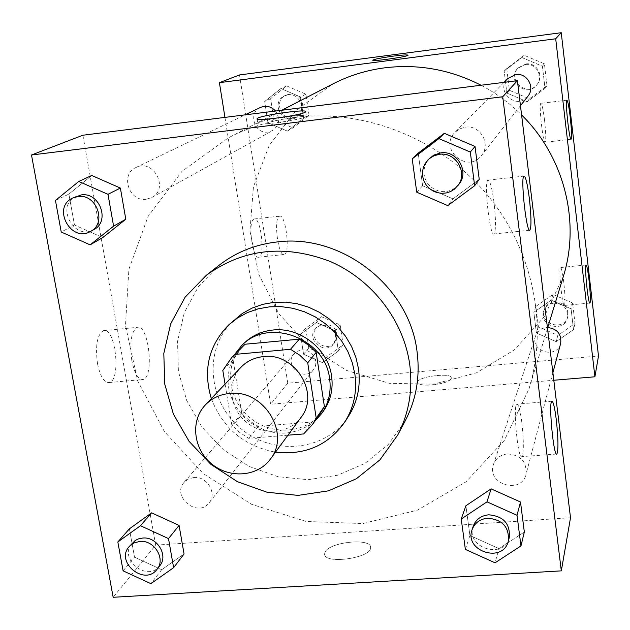 <?xml version="1.0" encoding="UTF-8"?>
<svg xmlns="http://www.w3.org/2000/svg" width="630" height="630" viewBox="0 0 630 630"><rect width="100%" height="100%" fill="white"/><g stroke="black" fill="none" stroke-linecap="round" stroke-linejoin="round"><path stroke-width="0.47" stroke-dasharray="3.15 2.36" d="M300.951 417.501C289.005 434.023 262.765 436.078 246.212 422.029C229.43 408.248 226.753 382.064 240.88 367.353M225.06 384.087L231.816 425.061L238.423 431.55L248.716 438.346L287.941 435.204M320.678 412.847L312.086 422.005L303.652 433.944M241.936 347.122L233.076 359.966L241.802 413.422L243.834 415.65L250.638 421.627L258.324 426.4L312.086 422.005M234.541 354.619C222.768 378.709 227.068 400.688 247.448 420.541C270.624 437.047 293.021 437.354 314.622 421.462M323.733 410.61C307.975 433.519 272.239 436.708 249.842 417.674C227.115 399.042 223.863 363.313 243.582 343.712M241.802 413.422L231.816 425.061M233.076 359.966L222.815 370.456M258.324 426.4L248.716 438.346M211.326 398.617C222.831 428.298 244.22 446.15 275.475 452.167M233.691 320.268C203.38 348.154 207.349 401.2 240.778 428.534C273.648 456.537 326.545 450.97 348.563 416.162M405.279 420.714L388.009 444.835L364.975 463.357L337.743 475.193L308.101 479.698L277.909 476.682L249.031 466.42L223.217 449.576L202.025 427.187L186.763 400.601L178.408 371.44L177.542 341.468L184.322 312.559L198.426 286.587L219.075 265.285M416.745 192.205L422.612 185.748L418.202 153.121L422.612 185.748L452.954 198.852L479.233 179.361L452.954 198.852L447.78 205.616M465.365 549.399L469.925 535.516L465.893 505.756L469.925 535.516L498.984 548.62L524.333 532.011L498.984 548.62L495.062 562.818M123.11 570.843L134.513 557.148L129.394 528.83L134.513 557.148L161.705 569.693L184.054 553.959L161.705 569.693L150.853 583.663M55.456 200.45L68.883 194.103L91.767 175.479L68.883 194.103L74.474 225.012L102.777 237.557L74.474 225.012L61.22 232.013M325.119 552.014L324.607 553.865C323.387 564.827 372.007 558.125 370.598 547.517C371.503 537.666 329.592 541.863 325.119 552.014C329.592 541.855 371.503 537.666 370.598 547.509C372.007 558.117 323.387 564.819 324.6 553.857L325.119 552.014M82.884 135.222L155.697 545.131L113.164 597.287M155.697 545.131L570.512 517.75M97.5 363.636C100.225 376.464 104.092 382.772 109.108 382.552C121.417 380.819 115.644 326.891 103.54 330.624C97.185 334.396 95.177 345.405 97.5 363.636M131.788 360.462C129.473 342.137 131.323 331.096 137.34 327.34C148.814 323.655 154.586 377.842 142.908 379.52C138.151 379.717 134.442 373.362 131.788 360.462M280.917 117.55C267.285 119.724 259.584 121.598 257.788 123.181C255.229 126.252 300.841 120.117 305.818 116.707L306.408 116.188C305.337 114.912 297.399 115.282 282.61 117.298M521.805 422.305C520.167 410.193 518.522 404.129 516.868 404.113C512.686 404.933 517.955 460.53 521.845 456.624C523.845 452.466 523.829 441.024 521.805 422.305M494.007 202.34C492.062 188.118 490.085 180.715 488.085 180.133C483.556 180.235 489.809 237.274 493.975 233.982C495.983 230.824 495.991 220.28 494.007 202.34M146.278 199.245C129.055 202.112 119.889 174.329 135.907 167.533C153.366 158.169 169.494 188.693 151.798 197.481L146.278 199.245M507.489 453.915C520.837 455.025 526.995 461.877 525.963 474.461C521.293 494.959 486.195 484.123 493.455 464.499C495.818 458.278 500.496 454.75 507.489 453.915M465.405 127.158C480.225 124.677 491.274 144.128 481.525 155.429C467.531 174.478 438.039 148.562 455.104 132.213L459.813 128.811L465.405 127.158M193.851 477.508C206.923 475.91 217.429 493.298 209.168 502.779C197.883 518.364 171.116 496.424 184.173 482.289L188.464 478.965L193.851 477.508M294.871 117.361C363.786 108.809 438.346 137.876 485.509 192.756C532.539 247.771 548.746 324.214 529.035 388.773L504.339 440.401L466.003 481.84L417.485 510.15L362.77 523.562L306.093 521.459L251.614 504.315L203.199 473.555L164.28 431.416L137.679 380.874L125.48 325.489L128.898 269.262L148.074 216.46L181.999 171.336L228.391 137.812C249.039 127.189 271.199 120.377 294.871 117.361M481.036 85.239C496.03 93.098 509.544 102.997 521.585 114.936M563.37 276.365L544.107 316.977L514.237 349.949L476.367 372.865L433.613 384.198L389.293 383.316L346.736 370.479L309.046 346.752L278.964 313.905L258.725 274.326L249.945 230.879L253.449 186.787L269.231 145.435L296.336 110.148L332.845 83.94M260.411 107.47C247.787 112.825 254.552 134.387 268.065 132.048L272.412 130.638C279.444 125.354 280.492 118.818 275.562 111.037M560.668 343.397C556.983 359.533 529.861 351.477 535.579 335.987C537.437 331.081 541.076 328.254 546.478 327.521L547.761 327.466M527.924 96.193C517.104 110.912 494.621 91.145 507.812 78.506M301.628 350.004C311.945 348.571 319.993 362.195 313.37 369.834C304.29 382.347 283.468 365.29 293.942 353.918L297.368 351.225L301.628 350.004M224.941 117.385L270.609 404.232L553.809 380.26M287.359 131.111L267.939 122.716L264.679 101.501L280.909 88.546L300.471 96.949L303.652 118.29L287.359 131.111L303.652 118.29L300.471 96.949L280.909 88.546L264.679 101.501L267.939 122.716L287.359 131.111L292.966 127.874L309.046 115.227L305.928 94.193L286.642 85.908L270.624 98.689L273.822 119.613L292.966 127.874M322.442 362.628L303.558 354.225L300.478 334.239L316.37 322.536L335.388 330.955L338.381 351.052L322.442 362.628L338.381 351.052L335.388 330.955L316.37 322.536L300.478 334.239L303.558 354.225L322.442 362.628L327.395 356.241L343.13 344.807L340.192 324.978L321.434 316.693L305.747 328.246L308.771 347.973L327.395 356.241M556.156 341.633L536.39 332.994L533.846 312.299L551.148 300.132L571.063 308.794L573.52 329.608L556.156 341.633L573.52 329.608L571.063 308.794L551.148 300.132L533.846 312.299L536.39 332.994L556.156 341.633L557.889 335.357L575.009 323.474L572.591 302.951L552.967 294.415L535.909 306.424L538.406 326.844L557.889 335.357M239.51 74.938L287.752 383.205L598.5 356.052M521.908 57.558L542.414 66.213L545.029 88.35L527.231 101.721L506.882 93.082L504.173 71.072L521.908 57.558L504.173 71.072L506.882 93.082L527.231 101.721L545.029 88.35L542.414 66.213L521.908 57.558L524.223 55.306L506.74 68.615L509.402 90.311L529.452 98.816L546.99 85.641L544.422 63.819L524.223 55.306M563.763 282.248C562.582 272.782 561.511 267.868 560.558 267.522C558.306 267.506 562.37 307.542 564.401 305.455C565.378 303.117 565.165 295.383 563.763 282.248M544.564 120.361C543.21 109.691 541.989 104.029 540.894 103.367C538.516 103.044 543.021 144.081 545.155 142.246C546.131 140.348 545.934 133.056 544.564 120.361M253.607 219.264C247.645 222.516 252.717 259.607 258.765 257.197C265.474 256.646 260.804 216.814 254.268 218.957L253.607 219.264M287.752 383.205L270.609 404.232M432.148 384.969C443.788 383.575 450.269 381.26 451.584 378.024C452.112 372.133 416.769 376.63 417.674 382.331C418.407 384.654 423.234 385.536 432.148 384.969C423.234 385.529 418.407 384.654 417.674 382.323C416.769 376.63 452.112 372.125 451.584 378.016C450.269 381.252 443.788 383.568 432.148 384.969M279.051 216.444L279.673 216.145C285.855 214.035 290.501 254.016 284.146 254.528C278.428 256.898 273.42 219.673 279.051 216.444M372.763 60.22C371.96 61.827 408.602 56.621 408.051 55.204L408.051 55.172M287.981 94.815C300.463 92.594 307.062 112.179 295.746 117.708C282.413 125.748 270.207 102.139 284.484 95.855L287.981 94.815M309.046 115.227L303.652 118.29M305.928 94.193L300.471 96.949M286.642 85.908L280.909 88.546M270.624 98.689L264.679 101.501M273.822 119.613L267.939 122.716M289.383 94.138C301.817 91.925 308.393 111.439 297.116 116.952C283.823 124.96 271.672 101.438 285.894 95.169L289.383 94.138M322.694 325.08C334.404 327.017 338.089 333.262 333.75 343.83C325.119 355.722 305.455 339.625 315.409 328.813L318.662 326.253L322.694 325.08M343.13 344.807L338.381 351.052M340.192 324.978L335.388 330.955M321.434 316.693L316.37 322.536M305.747 328.246L300.478 334.239M308.771 347.973L303.558 354.225M323.938 323.615C335.601 325.545 339.271 331.774 334.947 342.303C326.34 354.162 306.747 338.113 316.669 327.34L319.914 324.789L323.938 323.615M525.333 64.536C536.028 62.669 543.871 76.647 536.784 84.877C526.585 98.76 505.441 80.167 517.876 68.245L525.333 64.536M529.452 98.816L527.231 101.721M546.99 85.641L545.029 88.35M544.422 63.819L542.414 66.213M506.74 68.615L504.173 71.072M509.402 90.311L506.882 93.082M525.892 63.953C536.547 62.087 544.367 76.017 537.303 84.215C527.137 98.052 506.079 79.522 518.466 67.646L525.892 63.953M554.014 303.109C563.724 303.747 568.181 308.731 567.37 318.071C563.889 333.341 538.319 325.805 543.721 311.141C545.486 306.495 548.911 303.817 554.014 303.109M575.009 323.474L573.52 329.608M572.591 302.951L571.063 308.794M552.967 294.415L551.148 300.132M535.909 306.424L533.846 312.299M538.406 326.844L536.39 332.994M554.455 301.675C564.134 302.305 568.567 307.282 567.764 316.583C564.291 331.805 538.815 324.3 544.202 309.684C545.958 305.054 549.376 302.384 554.455 301.675M93.823 229.611C74.301 241.424 55.007 205.671 76.009 196.434M68.883 194.103L74.474 225.012M159.729 565.858C147.467 582.821 117.881 558.566 132.087 543.202M134.513 557.148L161.705 569.693M458.853 184.369L455.687 187.543L451.867 189.898L447.599 191.292L443.103 191.662L438.63 190.992L434.409 189.315L430.676 186.724L427.62 183.354L425.415 179.385L424.163 175.03L423.951 170.517L424.785 166.099L426.62 162.005L429.361 158.453M422.612 185.748L452.954 198.852M509.253 537.587C504.126 560.101 465.2 547.872 473.185 526.333M469.925 535.516L498.984 548.62M109.108 382.552L142.908 379.52M103.54 330.624L137.34 327.34M257.135 118.952L257.788 123.181M305.747 111.715L306.408 116.188M551.848 401.255L516.868 404.113M556.534 454.033L521.845 456.624M524.026 176.085L488.085 180.133M529.641 230.233L493.975 233.982M281.838 110.25L228.391 137.812M547.501 328.317L529.035 388.773M151.798 197.481L272.412 130.638M135.907 167.533L245.094 114.857M535.579 335.987L493.455 464.499M552.896 372.732L525.963 474.461M504.031 82.357L455.104 132.213M520.459 105.714L481.525 155.429M293.942 353.918L184.173 482.289M313.37 369.834L209.168 502.779M586.058 264.986L560.558 267.522M589.806 303.054L564.401 305.455M566.898 100.194L540.894 103.367M571.04 139.222L545.155 142.246M258.765 257.197L284.146 254.528M254.268 218.957L279.673 216.145M285.894 95.169L284.484 95.855M297.116 116.952L295.746 117.708M316.669 327.34L315.409 328.813M334.947 342.303L333.75 343.83M518.466 67.646L517.876 68.245M537.303 84.215L536.784 84.877M544.202 309.684L543.721 311.141M567.764 316.583L567.37 318.071"/><path stroke-width="0.94" d="M229.564 393.466C263.616 388.915 291.194 433.692 270.325 459.168C257.536 476.863 229.296 478.902 211.412 463.719C193.268 448.828 190.236 420.683 205.356 404.933C211.83 398.247 219.901 394.419 229.564 393.466M205.356 404.933L240.88 367.353C246.928 361.108 254.441 357.517 263.419 356.588C295.037 352.217 320.426 393.695 300.951 417.501L270.325 459.168M299.321 339.168L308.385 344.941L316.158 352.375L324.395 406.508L316.213 418.131L307.724 362.817L299.77 355.21L290.493 349.296L299.321 339.168L245.07 344.232L231.848 357.344L222.815 370.456L225.06 384.087M287.941 435.204L303.652 433.944L312.417 424.596L316.213 418.131M290.493 349.296L235.045 354.399L231.848 357.344M316.158 352.375L307.724 362.817M245.07 344.232L235.045 354.399M324.395 406.508L320.678 412.847L312.417 424.596M314.622 421.462L321.733 413.469C328.742 403.168 331.364 391.592 329.616 378.724C325.261 337.727 267.482 316.756 241.132 346.185L234.541 354.619M241.132 346.185L243.582 343.712C251.567 335.814 261.348 331.246 272.932 330.018C299.927 326.836 328.12 348.949 331.585 376.047C333.325 388.844 330.703 400.365 323.733 410.61L321.733 413.469M275.475 452.167C305.077 455.427 328.206 445.347 344.862 421.919C353.895 407.539 357.234 391.561 354.871 374L352.249 362.549L347.855 351.516L341.783 341.184L334.191 331.813L325.269 323.647L315.244 316.898L304.369 311.74L292.934 308.291L281.216 306.637L269.53 306.826L258.158 308.826L247.385 312.59L237.486 318.008L228.69 324.938C208.609 345.516 202.821 370.07 211.326 398.617M344.862 421.919L348.563 416.162C357.509 401.924 360.817 386.119 358.486 368.739L355.903 357.407L351.564 346.492L345.563 336.278L338.058 327.009L329.238 318.938L319.323 312.267L308.574 307.164L297.258 303.762L285.673 302.132L274.105 302.321L262.852 304.306L252.197 308.038L242.393 313.409L228.69 324.938M409.689 364.203C403.547 320.41 372.22 279.681 330.341 261.521C284.642 244.046 243.29 248.653 206.27 275.326L185.126 297.163L170.698 323.796L163.808 353.43L164.761 384.174L173.4 414.091L189.102 441.37L210.877 464.357L237.384 481.674L267.033 492.251L298.014 495.393L328.427 490.841L356.352 478.761L379.977 459.813L397.688 435.109C409.004 413.288 413.004 389.655 409.689 364.203M206.27 275.326L219.075 265.285C235.888 252.236 255.26 244.456 277.192 241.936C341.625 233.399 409.634 286.658 417.044 351.595C420.241 376.386 416.32 399.428 405.279 420.714L397.688 435.109M561.322 570.867L502.724 96.752L31.5 154.996L113.164 597.287L561.322 570.867L570.512 517.75L517.419 80.671L502.724 96.752M474.634 185.724L479.233 179.361L475.02 146.459L444.331 133.316L418.202 153.121L412.201 158.847L416.745 192.205L447.78 205.616L474.634 185.724L470.311 152.066L438.913 138.608L412.201 158.847M520.955 545.919L524.333 532.011L520.498 502.008L491.116 488.856L465.893 505.756L461.231 519.033L465.365 549.399L495.062 562.818L520.955 545.919L517.017 515.308L486.99 501.834L461.231 519.033M173.62 567.677L184.054 553.959L179.093 525.428L151.617 512.844L129.394 528.83L117.834 541.973L123.11 570.843L150.853 583.663L173.62 567.677L168.509 538.595L140.466 525.719L117.834 541.973M90.137 244.85L102.777 237.557L125.803 219.224L120.377 188.063L91.767 175.479L78.774 181.456L55.456 200.45L61.22 232.013L90.137 244.85L113.597 226.154L107.998 194.323L78.774 181.456M517.419 80.671L82.884 135.222L31.5 154.996M305.148 112.227C300.163 115.558 254.52 121.716 257.103 118.716C257.323 115.794 307.826 108.525 305.747 111.715L305.148 112.227M282.61 117.298L280.917 117.55M556.274 419.572C558.282 438.378 558.487 449.859 556.888 454.009C553.699 457.876 548.368 402.011 551.848 401.255C553.235 401.286 554.707 407.397 556.274 419.572M529.35 198.466C531.318 216.5 531.484 227.076 529.861 230.21C526.428 233.439 520.238 176.109 524.026 176.085C525.711 176.707 527.491 184.173 529.35 198.466M281.838 110.25L332.845 83.94C349.004 75.632 366.25 70.269 384.584 67.843C418.099 63.748 450.253 69.552 481.036 85.239M521.585 114.936C564.322 156.854 580.561 221.847 563.37 276.365L547.501 328.317M275.562 111.037C271.168 106.36 266.112 105.171 260.411 107.47L245.094 114.857M547.761 327.466C557.345 328.86 561.645 334.168 560.668 343.397L552.896 372.732M504.031 82.357L507.812 78.506L515.726 74.576C527.082 72.608 535.445 87.46 527.924 96.193L520.459 105.714M555.699 38.784L594.909 376.787L598.5 356.052L561.243 32.713L555.699 38.784L219.413 82.672L224.941 117.385M553.809 380.26L594.909 376.787M590.137 302.526L589.908 303.046C588.239 305.101 584.183 264.931 586.058 264.986C586.861 265.348 587.837 270.278 588.987 279.783C590.208 291.139 590.594 298.714 590.137 302.526M566.779 100.312L566.898 100.194C567.827 100.879 568.937 106.572 570.245 117.29C571.607 130.032 571.89 137.34 571.103 139.214C569.441 141.025 565.094 102.028 566.779 100.312M561.243 32.713L239.51 74.938L219.413 82.672M408.051 55.172C407.24 54.668 402.349 54.983 393.38 56.117C402.562 54.952 407.452 54.653 408.051 55.204C408.579 56.645 371.353 61.897 372.771 60.181C374.543 59.133 381.41 57.779 393.38 56.109C381.41 57.779 374.543 59.141 372.771 60.189L372.771 60.181M72.663 198.048L81.191 194.938C99.745 191.811 110.486 221.532 93.823 229.611L90.586 231.407C70.969 243.275 51.558 207.333 72.663 198.048L77.868 196.544C96.524 193.402 107.328 223.288 90.586 231.407M102.777 237.557L125.803 219.224L113.597 226.154M125.803 219.224L120.377 188.063L107.998 194.323M120.377 188.063L91.767 175.479M129.189 546.58L135.277 540.43L138.364 538.918L142.679 538.044C157.035 536.406 168.73 555.55 159.729 565.858L156.98 569.37C144.664 586.396 114.928 562.015 129.189 546.58L133.899 542.958L139.828 541.406C154.255 539.768 166.021 559.015 156.98 569.37M184.054 553.959L179.093 525.428L168.509 538.595M179.093 525.428L151.617 512.844L140.466 525.719M151.617 512.844L129.394 528.83M427.912 159.925L433.763 155.114L440.795 152.869C457.293 150.161 469.673 171.848 458.853 184.369L454.403 189.189L450.56 191.552L446.26 192.953L441.74 193.323L437.244 192.646L432.999 190.961L429.243 188.354L426.171 184.96L423.951 180.975L422.698 176.589L422.478 172.061L423.313 167.612L425.155 163.493L429.274 158.665L434.015 155.752L439.417 154.311C456.002 151.594 468.46 173.4 457.577 185.992M479.233 179.361L475.02 146.459L470.311 152.066M475.02 146.459L444.331 133.316L438.913 138.608M444.331 133.316L418.202 153.121M472.051 529.791L473.185 526.333C475.784 519.506 480.958 515.663 488.707 514.804C503.512 516.143 510.363 523.735 509.253 537.587L508.315 541.107C503.165 563.74 464.034 551.431 472.051 529.791C474.666 522.931 479.863 519.073 487.659 518.207C502.543 519.561 509.434 527.192 508.315 541.107M524.333 532.011L520.498 502.008L517.017 515.308M520.498 502.008L491.116 488.856L486.99 501.834M491.116 488.856L465.893 505.756"/></g></svg>
